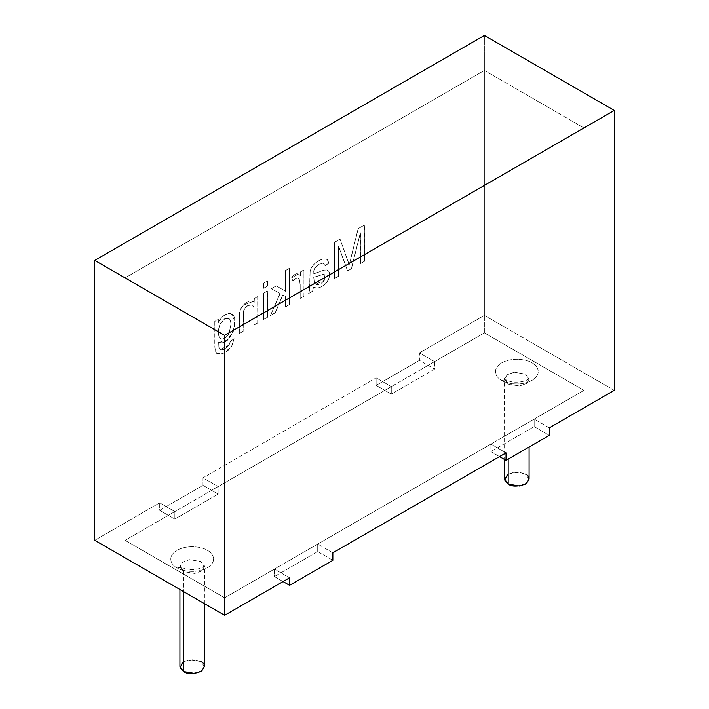 <?xml version="1.0" encoding="UTF-8"?>
<svg xmlns="http://www.w3.org/2000/svg" width="709" height="709" viewBox="0 0 709 709"><rect width="100%" height="100%" fill="white"/><g stroke="black" fill="none" stroke-linecap="round" stroke-linejoin="round"><path stroke-width="0.53" stroke-dasharray="3.54 2.66" d="M583.941 127.93L583.941 390.367L484.371 332.884L484.371 70.439L583.941 127.93L484.371 70.439L125.059 277.893L125.059 540.329L484.371 332.884L583.941 390.367L224.629 597.82L125.059 540.329L224.629 597.82L224.629 335.375L125.059 277.893L224.629 335.375L583.941 127.93L224.629 335.375L224.629 597.82L583.941 390.367L583.941 127.93L583.941 390.367L534.161 419.108L534.161 426.605L549.307 435.353L534.161 426.605L490.867 451.606L534.161 426.605L534.161 419.108L583.941 390.367L583.941 127.93L484.371 70.439L484.371 332.884L125.059 540.329L125.059 277.893L484.371 70.439L125.059 277.893L224.629 335.375L224.629 597.82L125.059 540.329L125.059 277.893L125.059 540.329L174.839 511.588L174.839 519.085L159.693 510.338L202.978 485.346L218.133 494.093L174.839 519.085L218.133 494.093L218.133 486.596L391.297 386.618L391.297 394.115L434.59 369.123L434.59 361.625L484.371 332.884L484.371 70.439L484.371 332.884L583.941 390.367L484.371 332.884L434.59 361.625L434.59 369.123L391.297 394.115L376.142 385.368L376.142 377.87L202.978 477.848L202.978 485.346L159.693 510.338L159.693 502.841L94.749 540.329L159.693 502.841L159.693 510.338L174.839 519.085L174.839 511.588L159.693 502.841L174.839 511.588L125.059 540.329L224.629 597.82L224.629 335.375L583.941 127.93L224.629 335.375L125.059 277.893L484.371 70.439L583.941 127.93M177.011 567.82C180.83 570.736 195.888 574.184 207.312 567.82C218.319 561.227 212.354 552.533 207.312 550.326C203.483 547.419 188.426 543.971 177.011 550.326C165.995 556.919 171.968 565.614 177.011 567.82C171.968 565.614 165.995 556.919 177.011 550.326C188.426 543.971 203.483 547.419 207.312 550.326C212.354 552.533 218.319 561.227 207.312 567.82C195.888 574.184 180.83 570.736 177.011 567.82L181.601 567.368L183.498 571.569L179.918 566.571L182.514 562.219L189.542 559.667L200.815 561.572L204.405 566.571L201.799 570.931L194.78 573.484L183.498 571.569L183.498 591.572L183.498 571.569L194.78 573.484L201.799 570.931L204.405 566.571L200.815 561.572L189.542 559.667L182.514 562.219L179.918 566.571L183.498 571.569L181.601 567.368L177.011 567.82M501.688 380.37C505.517 383.277 520.574 386.724 531.989 380.37C543.005 373.776 537.032 365.082 531.989 362.875C528.17 359.968 513.112 356.521 501.688 362.875C490.681 369.469 496.646 378.163 501.688 380.37C496.646 378.163 490.681 369.469 501.688 362.875C513.112 356.521 528.17 359.968 531.989 362.875C537.032 365.082 543.005 373.776 531.989 380.37C520.574 386.724 505.517 383.277 501.688 380.37L506.279 379.918L508.185 384.118L504.595 379.12L507.201 374.76L514.22 372.216L525.502 374.122L529.082 379.12L526.486 383.48L519.458 386.024L508.185 384.118L508.185 459.104L508.185 384.118L519.458 386.024L526.486 383.48L529.082 379.12L525.502 374.122L514.22 372.216L507.201 374.76L504.595 379.12L508.185 384.118L506.279 379.918L501.688 380.37M529.082 479.098L525.502 474.099L514.22 472.194L507.201 474.738L504.595 479.098M508.185 474.099L518.571 472.097L525.502 474.099M204.405 666.549L200.815 661.55L189.542 659.645L182.514 662.197L179.918 666.549M183.498 661.55L193.894 659.556L200.815 661.55M317.703 551.575L332.858 560.323L317.703 551.575L274.41 576.577L317.703 551.575L317.703 544.078L317.703 551.575M283.068 581.575L274.41 576.577L274.41 569.07L224.629 597.82L274.41 569.07L289.564 577.826L274.41 569.07L274.41 576.577L283.068 581.575M484.371 35.45L484.371 315.39L419.436 352.878L419.436 360.376L376.142 385.368L419.436 360.376L434.59 369.123L419.436 360.376L419.436 352.878L434.59 361.625L419.436 352.878L484.371 315.39L484.371 35.45M214.774 321.345L214.774 344.042C214.774 348.146 215.137 350.822 215.864 352.089C217.379 356.769 227.084 352.967 231.613 346.417L234.014 338.645L230.301 341.392L228.989 345.097C223.938 350.343 220.57 351.15 218.886 347.499L218.62 341.977C230.904 348.243 241.211 314.858 230.195 313.6C225.87 313.192 221.882 316.187 218.239 322.577L218.239 319.351L214.774 321.345L214.889 344.104C214.88 348.208 215.244 350.884 215.97 352.151L217.459 353.685L224.212 352.914L231.728 346.479L234.121 338.707L231.613 346.417L224.097 352.852L217.344 353.623L215.864 352.089C215.137 350.822 214.774 348.146 214.774 344.042L214.774 321.345L218.239 319.351L218.239 322.577C221.882 316.187 225.87 313.192 230.195 313.6L231.533 314.105L234.723 320.84L233.208 331.307L227.119 340.249L219.152 342.332L218.62 341.977L218.886 347.499L220.277 349.564L228.989 345.097L230.301 341.392L234.121 338.707L230.301 341.392L229.096 345.159L220.384 349.626L218.992 347.57L218.62 341.977L219.258 342.394L227.234 340.311L233.323 331.369L234.83 320.902L231.639 314.167L230.31 313.662C225.976 313.254 221.988 316.249 218.345 322.639L218.239 319.351L214.774 321.345M252.156 304.95L247.893 305.579L245.208 307.954L243.595 311.029L243.143 331.36L239.323 333.567L239.527 312.961L240.714 309L243.302 305.269C247.911 300.784 251.58 299.818 254.327 302.38L254.327 298.64L257.784 296.646L257.784 322.905L253.946 325.121L253.946 310.764C253.946 307.414 253.352 305.473 252.156 304.95C253.352 305.473 253.946 307.414 253.946 310.764L253.84 325.059L257.677 322.843L257.677 296.575L254.212 298.578L254.212 302.318C251.473 299.756 247.804 300.722 243.196 305.207L240.608 308.938L239.42 312.899L239.217 333.505L243.027 331.298L243.488 310.967L245.092 307.892L247.787 305.517L252.049 304.888C253.246 305.411 253.84 307.351 253.84 310.702L253.946 325.121L257.784 322.905L253.84 325.059L253.84 310.702C253.84 307.351 253.246 305.411 252.049 304.888L247.787 305.517L245.092 307.892L243.488 310.967L243.027 331.298L239.217 333.505L239.42 312.899L240.608 308.938L243.196 305.207L253.095 301.378L254.212 302.318L254.212 298.578L257.677 296.575L257.784 322.905L257.677 296.575L254.212 298.578L254.327 302.38L253.202 301.44L243.302 305.269L240.714 309L239.527 312.961L239.323 333.567L243.143 331.36L243.595 311.029L245.208 307.954L247.893 305.579L252.049 304.888M263.562 319.449L267.399 317.224L267.399 290.965L263.562 293.18L263.562 319.449L267.515 317.286L263.562 319.449L263.562 293.18L267.399 290.965L267.515 317.286L267.399 290.965L263.562 293.18L263.562 319.449M263.562 288.288L267.399 286.073L267.399 280.986L263.562 283.21L263.562 288.288L267.515 286.135L263.562 288.288L263.562 283.21L267.399 280.986L267.515 286.135L267.399 280.986L263.562 283.21L263.562 288.288M285.452 306.811L289.272 304.604L289.272 268.365L285.452 270.572L285.452 291.239L276.315 285.824L271.325 288.696L280.011 293.446L270.448 315.47L275.207 312.722L282.74 294.926L285.452 296.424L285.452 306.811L289.378 304.666L285.452 306.811L285.452 296.424L282.74 294.926L275.207 312.722L270.448 315.47L280.011 293.446L271.325 288.696L276.315 285.824L285.452 291.239L285.452 270.572L289.272 268.365L289.378 304.666L289.378 268.427L285.452 270.572L285.559 291.302L276.315 285.824L271.325 288.696L280.117 293.508L270.448 315.47L275.314 312.784L282.74 294.926L285.559 296.486L285.452 306.811M298.126 278.247C296.601 277.946 294.917 278.947 293.056 281.243L291.674 277.919C294.873 273.125 297.833 272.469 300.563 275.943L300.563 271.946L304.028 269.943L304.028 296.211L300.208 298.409L300.208 284.681L299.561 279.851L298.126 278.247L299.561 279.851L300.208 284.681L300.102 298.347L303.922 296.149L303.922 269.881L300.456 271.884L300.456 275.881C297.727 272.407 294.758 273.062 291.567 277.857L292.941 281.181C294.802 278.885 296.495 277.884 298.01 278.185L299.455 279.789L300.102 284.619L300.208 298.409L304.028 296.211L300.102 298.347L300.102 284.619L299.455 279.789L298.01 278.185C296.495 277.884 294.802 278.885 292.941 281.181L291.567 277.857L298.569 273.851L300.456 275.881L300.456 271.884L303.922 269.881L304.028 296.211L304.028 269.943L300.456 271.884L300.563 275.943L298.675 273.913L291.567 277.857L293.056 281.243C294.917 278.947 296.601 277.946 298.126 278.247L298.01 278.185M323.269 263.057L319.236 264.271L314.858 268.321C314.052 269.278 313.688 271.13 313.777 273.887L324.102 270.138L326.876 270.005L328.879 271.405C330.181 274.117 329.765 277.334 327.629 281.065C325.077 284.858 321.726 287.198 317.588 288.084L313.502 287.437L312.669 291.222L308.637 293.42L309.682 289.813L310.117 271.653L311.313 267.931L313.998 264.404C317.038 261.55 320.326 259.689 323.871 258.829L327.274 259.512L328.967 263.039L325.183 265.804L323.269 263.057L325.183 265.804L328.967 263.039L327.274 259.512L323.871 258.829C320.326 259.689 317.038 261.55 313.998 264.404L311.313 267.931L310.117 271.653L309.682 289.813L308.743 293.482L312.669 291.222L313.396 287.375L317.481 288.022C321.62 287.136 324.97 284.796 327.523 281.003C329.658 277.272 330.075 274.046 328.772 271.343L326.769 269.943L323.995 270.076L313.662 273.825C313.582 271.068 313.945 269.216 314.752 268.259L319.13 264.209L323.162 262.995L325.077 265.742L328.852 262.977L327.168 259.45L323.765 258.758C320.22 259.627 316.932 261.488 313.892 264.342L311.198 267.869L310.01 271.591L309.576 289.751L308.637 293.42L312.669 291.222L313.502 287.437L312.563 291.16L308.637 293.42L309.576 289.751L310.01 271.591L311.198 267.869L313.892 264.342C316.932 261.488 320.22 259.627 323.765 258.758L327.168 259.45L328.852 262.977L325.077 265.742L323.162 262.995L319.13 264.209L314.752 268.259C313.945 269.216 313.582 271.068 313.662 273.825L323.995 270.076L326.769 269.943L328.772 271.343C330.075 274.046 329.658 277.272 327.523 281.003C324.97 284.796 321.62 287.136 317.481 288.022L313.396 287.375L317.588 288.084C321.726 287.198 325.077 284.858 327.629 281.065C329.765 277.334 330.181 274.117 328.879 271.405L326.876 270.005L324.102 270.138L313.777 273.887C313.688 271.13 314.052 269.278 314.858 268.321L319.236 264.271L323.162 262.995M360.367 263.562L364.346 261.258L364.346 225.019L358.151 228.599L349.218 264.758L339.974 239.093L334.444 242.283L334.444 278.522L338.432 276.218L338.432 245.908L347.57 270.944L351.309 268.782L360.367 232.694L360.473 263.624L364.461 261.32L360.367 263.562L360.367 232.694L351.309 268.782L347.57 270.944L338.432 245.908L338.432 276.218L334.444 278.522L334.444 242.283L339.974 239.093L349.218 264.758L358.151 228.599L364.346 225.019L364.461 261.32L364.461 225.081L358.151 228.599L349.333 264.829L340.081 239.155L334.444 242.283L334.444 278.522L338.539 276.28L338.432 245.908L347.57 270.944L351.416 268.853L360.367 232.694L360.367 263.562M499.526 456.605L490.867 451.606L490.867 444.109L317.703 544.078L490.867 444.109L506.022 452.856L490.867 444.109L490.867 451.606L499.526 456.605M614.251 390.367L484.371 315.39L614.251 390.367M364.461 261.32L360.473 263.624L360.473 232.756L351.416 268.853L347.685 271.006L338.539 245.97L338.539 276.28L334.559 278.584L334.559 242.345L340.081 239.155L349.333 264.829L358.258 228.661L364.461 225.081L364.461 261.32M324.908 274.844L324.261 280.33C320.3 284.823 316.976 285.736 314.291 283.077L313.706 277.263L323.384 274.277L324.908 274.844L323.384 274.277L313.706 277.263L314.291 283.077L315.425 284.274L324.376 280.392L315.532 284.336L314.397 283.139L313.706 277.263L323.499 274.339L325.023 274.906L324.376 280.392L324.5 274.498L325.023 274.906L323.499 274.339L313.812 277.334L314.397 283.139C317.083 285.798 320.406 284.885 324.376 280.392L325.023 274.906M289.378 304.666L285.559 306.873L285.559 296.486L282.847 294.988L275.314 312.784L270.554 315.532L280.117 293.508L271.432 288.758L276.421 285.887L285.559 291.302L285.559 270.634L289.378 268.427L289.378 304.666M267.515 286.135L263.668 288.35L263.668 283.272L267.515 281.056L267.515 286.135M267.515 317.286L263.668 319.511L263.668 293.242L267.515 291.027L267.515 317.286M229.051 318.625C230.257 319.546 230.868 321.576 230.868 324.731L229.069 333.283C226.153 338.122 223.167 339.85 220.118 338.459C217.69 335.162 217.698 330.279 220.162 323.809L224.664 318.749L229.051 318.625L224.664 318.749L220.162 323.809C217.698 330.279 217.69 335.162 220.118 338.459C223.167 339.85 226.153 338.122 229.069 333.283L230.868 324.731C230.868 321.576 230.257 319.546 229.051 318.625L229.158 318.687C230.372 319.608 230.974 321.638 230.974 324.793L229.175 333.345C226.26 338.184 223.273 339.912 220.224 338.521C217.796 335.224 217.814 330.341 220.269 323.871L224.78 318.811L229.158 318.687L224.78 318.811L220.269 323.871C217.814 330.341 217.796 335.224 220.224 338.521C223.273 339.912 226.26 338.184 229.175 333.345L230.974 324.793C230.974 321.638 230.372 319.608 229.158 318.687M234.121 338.707L231.728 346.479C227.19 353.029 217.486 356.831 215.97 352.151C215.244 350.884 214.88 348.208 214.889 344.104L214.889 321.407L218.345 319.413L218.345 322.639C221.988 316.249 225.976 313.254 230.31 313.662C241.317 314.92 231.01 348.305 218.727 342.039L218.992 347.57C220.676 351.212 224.044 350.414 229.096 345.159L230.407 341.454L234.121 338.707M549.307 427.855L534.161 419.108L549.307 427.855M332.858 552.825L317.703 544.078L332.858 552.825M391.297 386.618L376.142 377.87L376.142 385.368L391.297 394.115L391.297 386.618L218.133 486.596L218.133 494.093L202.978 485.346L202.978 477.848L218.133 486.596L202.978 477.848L376.142 377.87L391.297 386.618M529.082 447.033L529.215 378.438L526.326 380.467C518.376 382.966 511.694 382.78 506.279 379.918L504.462 378.438L504.595 459.529M204.405 603.634L204.538 565.897L201.648 567.918C193.699 570.417 187.016 570.24 181.601 567.368L179.785 565.897L179.918 589.498"/><path stroke-width="1.06" d="M504.595 459.529L504.595 479.098L508.185 484.096L519.458 486.002L526.486 483.458L529.082 479.098L529.082 447.033M525.502 474.099C530.084 476.182 530.084 479.514 525.502 484.096C517.561 486.746 511.783 486.746 508.185 484.096L508.185 459.104L508.185 484.096L504.719 480.099L508.185 474.099M179.918 589.498L179.918 666.549L183.498 671.547L194.78 673.461L201.799 670.909L204.405 666.549L204.405 603.634M200.815 661.55C205.406 663.633 205.406 666.965 200.815 671.547C192.875 674.197 187.105 674.197 183.498 671.547L183.498 591.572L183.498 671.547L180.033 667.55L183.498 661.55M332.858 560.323L289.564 585.324L283.068 581.575L289.564 585.324L332.858 560.323L332.858 552.825L506.022 452.856L506.022 460.354L549.307 435.353L549.307 427.855L614.251 390.367L614.251 110.436L224.629 335.375L94.749 260.398L94.749 540.329L224.629 615.315L224.629 335.375L224.629 615.315L289.564 577.826L289.564 585.324L289.564 577.826L224.629 615.315L94.749 540.329L94.749 260.398L484.371 35.45L614.251 110.436L614.251 390.367L549.307 427.855L549.307 435.353L506.022 460.354L499.526 456.605L506.022 460.354L506.022 452.856L332.858 552.825L332.858 560.323M224.629 335.375L614.251 110.436L484.371 35.45L94.749 260.398L224.629 335.375"/></g></svg>
